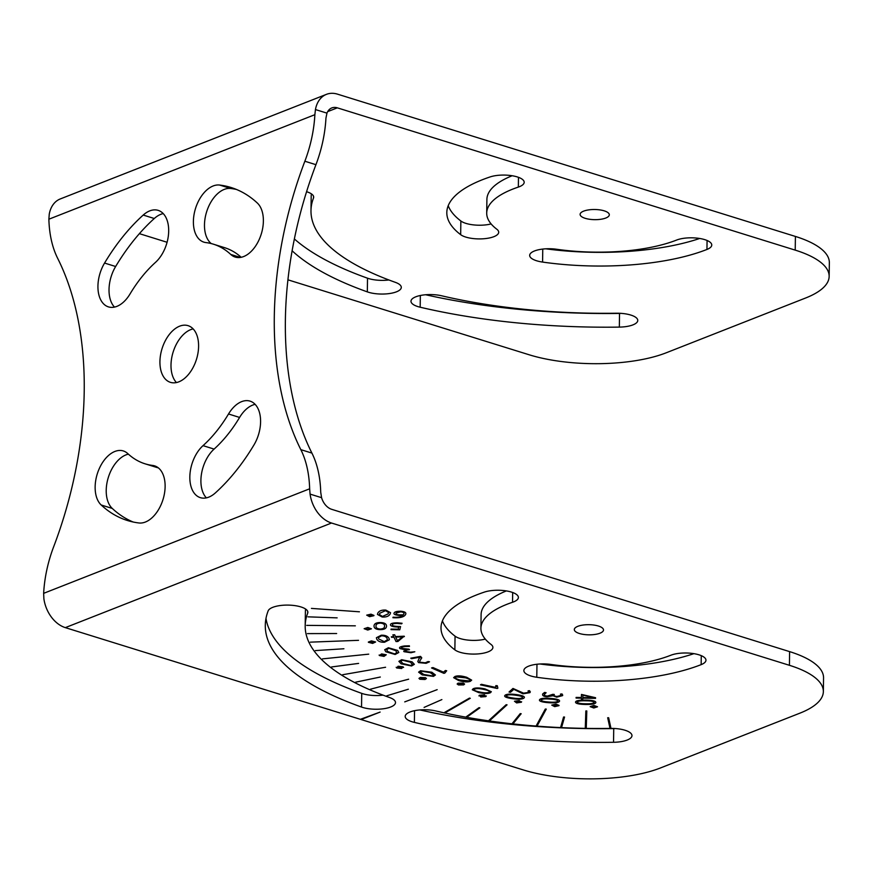 <?xml version="1.0" encoding="UTF-8"?>
<svg xmlns="http://www.w3.org/2000/svg" width="873" height="873" viewBox="0 0 873 873"><rect width="100%" height="100%" fill="white"/><g stroke="black" fill="none" stroke-linecap="round" stroke-linejoin="round"><path stroke-width="1.31" d="M795.412 236.441L795.216 250.125A97.329 33.84 0.8 0 1 829.154 276.392L829.35 262.708A97.329 33.84 -179.2 0 0 795.412 236.441L337.513 94.153A29.202 20.865 68.5 0 0 326.447 94.349A29.202 20.865 68.5 0 0 315.448 109.562L314.869 114.69A97.329 59.091 107.3 0 1 304.863 161.232L315.939 164.681A97.329 59.091 -72.7 0 0 325.945 118.128L326.96 113.13L315.448 109.562M545.811 248.816A147.919 51.431 -179.2 0 0 699.699 238.471M425.664 294.747A323.654 112.541 -179.2 0 0 619.524 313.418A19.948 6.94 -179.2 0 0 621.183 313.374M486.708 213.077A108.012 37.561 -179.2 0 0 496.835 229.25A19.948 6.94 0.8 0 1 498.701 232.24A19.948 6.94 0.8 0 1 483.02 238.798A19.948 6.94 0.8 0 1 460.671 234.673A147.919 51.431 0.8 0 1 446.812 212.51A147.919 51.431 0.8 0 1 490.124 176.924A19.948 6.94 0.8 0 1 511.905 175.702A19.948 6.94 0.8 0 1 524.182 182.282A19.948 6.94 0.8 0 1 518.344 187.084A108.012 37.561 -179.2 0 0 486.708 213.077L486.905 199.382A108.012 37.561 0.8 0 1 512.167 175.735M448.22 205.69A147.919 51.431 -179.2 0 0 460.857 220.989A19.948 6.94 -179.2 0 0 491.117 223.924M306.587 191.711A19.948 6.94 0.8 0 1 313.68 197.134A19.948 6.94 0.8 0 1 313.505 198.018A283.747 98.66 -179.2 0 0 310.984 210.622L311.181 196.927A283.747 98.66 0.8 0 1 311.366 193.828M294.387 238.973A323.654 112.541 -179.2 0 0 367.522 278.192A19.948 6.94 -179.2 0 0 388.878 279.971M380.126 712.073L361.106 719.548L380.126 712.073L360.374 719.319L65.322 627.632A29.202 20.865 -111.5 0 1 43.879 598.714L43.65 593.334A97.329 59.091 107.3 0 1 53.657 546.782A291.997 177.284 107.3 0 0 57.683 258.375A97.329 59.091 107.3 0 1 48.877 219.21L49.248 214.169A29.202 20.865 -111.5 0 1 60.248 198.957L326.447 94.349M310.079 494.107L321.58 497.675L320.718 492.241A97.329 59.091 -72.7 0 0 311.912 453.087L300.836 449.65A97.329 59.091 107.3 0 1 309.642 488.804L310.079 494.107A29.202 20.865 68.5 0 0 331.522 523.025L789.421 665.302A97.329 33.84 0.8 0 1 823.359 691.569A97.329 33.84 0.8 0 1 799.897 713.165L660.457 767.956A97.329 33.84 0.8 0 1 523.222 769.91L361.127 719.548M366.704 615.138L370.97 614.166L373.884 615.694L369.606 616.676L366.704 615.149L370.97 614.166L373.96 615.41M377.442 614.396L377.845 613.064C379.188 610.805 381.861 609.823 385.866 610.096L390.547 612.693L390.144 614.025C388.834 616.283 386.15 617.276 382.123 617.004L377.442 614.406L377.845 613.075C379.188 610.816 381.861 609.834 385.866 610.107L390.547 612.693M394.17 612.922L394.17 612.922C394.76 611.733 397.019 611.176 400.969 611.264C404.985 611.646 406.523 612.726 405.585 614.516C404.101 617.091 399.867 618.149 392.894 617.713L393.079 617.178C397.739 617.56 401.013 616.949 402.9 615.345L398.699 615.378C394.847 614.93 393.341 614.123 394.17 612.933C394.76 611.744 397.019 611.187 400.969 611.275C404.985 611.635 406.523 612.715 405.585 614.505M405.847 613.61L405.585 614.516M364.139 628.724L367.828 627.491L371.44 628.811L367.74 630.055L364.139 628.702L367.828 627.48L371.44 628.811M374.015 625.974L374.015 625.985C374.19 623.671 376.318 622.525 380.377 622.558C384.447 622.656 386.488 623.868 386.521 626.192C386.368 628.505 384.24 629.651 380.159 629.619C376.088 629.52 374.048 628.309 374.015 625.985L374.015 625.974C374.19 623.66 376.318 622.525 380.377 622.547C384.447 622.656 386.488 623.857 386.521 626.181M401.809 648.399L408.957 649.174L409.47 649.687L408.859 649.763C406.414 649.938 405.388 650.494 405.77 651.444L410.485 652.164L414.817 651.771L410.954 652.742L403.992 651.695L405.629 649.905L399.932 648.584C398.732 647.406 400.292 646.522 404.625 645.944L409.372 645.813L409.459 646.402L405.127 646.522C401.929 646.915 400.827 647.537 401.809 648.399L409.47 649.687M405.77 651.433L410.485 652.175L414.817 651.782M403.697 651.105L403.992 651.695L405.629 649.905M399.572 647.886L399.932 648.584C398.732 647.406 400.292 646.533 404.625 645.955L409.372 645.824L409.459 646.413M396.167 667.288L396.702 667.965L398.066 666.252L403.064 666.797L403.599 667.474L403.064 666.808L401.678 668.522L396.702 667.965L398.066 666.241L403.064 666.808M398.885 661.363L401.635 659.704L412.056 661.843L414.348 664.331L411.587 665.979L401.154 663.84L398.885 661.352L401.635 659.693L412.056 661.832L414.348 664.32M444.87 673.039L443.877 673.334L431.535 667.954L432.943 667.55L443.528 672.166L445.394 670.497L446.692 670.77L444.87 673.05M457.136 684.006L458.063 683.166L463.247 683.09L464.6 684.05L463.661 684.901L458.5 684.967L457.136 684.006L458.063 683.155L463.247 683.101L464.6 684.05M453.622 677.666L454.931 676.51C457.659 675.495 461.588 675.757 466.717 677.306L471.671 680.132L470.351 681.3C467.633 682.315 463.705 682.053 458.565 680.504L453.622 677.666L454.942 676.499C457.659 675.484 461.588 675.746 466.717 677.295L471.671 680.132M479.452 695.224L478.906 695.901L479.452 695.224L484.482 694.843L485.781 696.599L480.761 696.992L479.452 695.235L484.482 694.853L485.781 696.61L486.337 695.934M472.282 689.746L473.057 688.83C475.218 687.662 479.19 687.684 484.984 688.895L491.324 691.711L490.539 692.638C488.378 693.817 484.406 693.795 478.6 692.573L472.282 689.746L473.057 688.819C475.218 687.651 479.19 687.673 484.984 688.895L491.324 691.711M509.024 692.049L512.975 688.448L523.571 693.151L528.329 692.453L528.7 691.787L528.329 692.464L528.11 690.849L529.649 690.707L529.9 692.66L522.96 693.806L513.826 689.321L510.519 692.267L509.024 692.06L512.975 688.459L523.571 693.151L528.329 692.464M530.348 691.82L529.9 692.671L529.649 690.718L528.11 690.849M551.747 705.1L556.046 704.14L558.982 705.657L554.704 706.628L551.747 705.111L556.046 704.151L559.058 705.417M539.525 699.775C540.376 698.4 544.086 697.953 550.656 698.422C557.203 698.967 560.15 699.928 559.484 701.325C558.644 702.7 554.933 703.147 548.342 702.678C541.817 702.132 538.881 701.161 539.525 699.775L539.525 699.764C540.376 698.4 544.086 697.942 550.656 698.422C557.203 698.957 560.15 699.917 559.484 701.314M585.292 727.864L585.838 710.949L586.809 710.96L586.263 727.886L585.292 727.875L585.838 710.96L586.809 710.971M488.989 720.334L506.144 704.707L507.049 704.838L489.906 720.476L488.989 720.345L506.144 704.718L507.049 704.849M404.734 701.881L437.166 689.659M342.696 674.72L385.582 667.256M310.362 642.146L358.53 640.324M311.432 608.405L359.436 611.798M560.717 727.078L563.576 717.006L564.547 717.049L561.677 727.133L560.717 727.089L563.576 717.017L564.547 717.06M466.368 716.678L478.993 707.676L479.877 707.839L467.241 716.842L466.368 716.689L478.993 707.687L479.877 707.839M386.804 695.792L408.357 689.212M331.609 666.95L358.607 663.404M307.46 633.612L336.64 633.536M307.994 616.84L337.142 617.866M315.382 650.592L343.907 648.759M355.66 682.173L380.312 677.022M424.082 707.414L441.88 699.589M512.375 723.302L520.243 713.612L521.181 713.721L513.313 723.411L512.375 723.302L520.243 713.623L521.181 713.732M608.656 717.737L610.871 727.896L609.9 727.907L607.684 717.759L608.656 717.737L610.871 727.896M306.685 625.374L355.355 625.832M322.486 658.875L368.712 654.161M370.403 689.212L408.64 679.205M444.673 712.357L469.467 698.105L470.307 698.28L445.514 712.554L444.673 712.368L469.467 698.116L470.307 698.291M536.349 725.55L545.33 709.029L546.28 709.105L537.299 725.638L536.349 725.561L545.319 709.04L546.28 709.116M576.082 698.051L576.104 697.429L581.374 697.516L581.473 694.45L595.561 697.702L595.539 698.367L582.848 698.171L582.815 699L581.331 698.978L581.353 698.138L576.082 698.062L576.104 697.418L581.374 697.505L581.473 694.439L595.561 697.713M581.331 698.978L581.353 698.138M575.536 702.143L575.536 702.132C575.678 700.713 579.094 700.048 585.75 700.113C592.429 700.244 595.79 701.03 595.844 702.449L595.844 702.459C595.702 703.867 592.287 704.533 585.608 704.467C578.952 704.325 575.591 703.54 575.536 702.132L575.536 702.121C575.678 700.713 579.094 700.037 585.75 700.102C592.429 700.255 595.79 701.03 595.844 702.459L595.844 702.427M590.159 706.661L593.891 705.449L597.525 706.781L593.804 708.003L590.159 706.661L593.891 705.46L597.525 706.781M552.784 694.33L547.469 696.076C544.872 695.923 543.824 695.257 544.359 694.079C543.824 695.246 544.872 695.912 547.48 696.065L552.784 694.33L554.159 694.668C553.46 695.497 554.377 696.097 556.898 696.49L560.946 695.465L560.433 694.1L562.005 693.937L562.583 695.617L556.69 697.167L553.024 695.726L547.055 696.741C543.563 696.479 542.111 695.541 542.7 693.926L544.588 692.431L546.105 692.715L544.185 694.657M562.725 695.148L562.005 693.948L560.433 694.1M542.711 693.926L544.588 692.42L546.105 692.715M505.02 695.301L505.02 695.29C506.547 694.002 510.454 693.795 516.718 694.646C522.938 695.563 525.371 696.687 524.029 698.007C522.501 699.317 518.595 699.524 512.309 698.673C506.111 697.745 503.688 696.621 505.02 695.301C506.547 694.002 510.454 693.784 516.718 694.635C522.938 695.574 525.371 696.698 524.029 698.018L524.411 697.341M514.47 701.248L519.206 700.572L521.356 702.23L516.63 702.918L514.47 701.259L519.206 700.572L521.356 702.241L521.618 701.761M480.466 684.847L481.405 684.312L495.755 687.444L495.842 685.632L497.304 685.741L497.872 688.12L497.217 688.502L480.466 684.858L481.405 684.312L495.744 687.433L495.842 685.621L497.304 685.731L497.043 686.604M495.515 686.702L495.755 687.444M431.84 672.232L435.431 674.982L433.455 676.379L422.172 674.884L418.604 672.145L420.568 670.748L431.84 672.232L435.431 674.982M418.964 678.397L420.35 677.459L425.522 677.699L426.428 678.528L425.02 679.489L419.869 679.249L418.964 678.397L420.35 677.448L425.522 677.71L426.428 678.528M417.818 661.527L419.607 657.227L411.565 658.689L410.779 658.187L420.557 656.387L421.768 657.86L419.575 661.363L420.219 662.258L425.26 662.803L428.065 661.559L429.516 661.799L426.1 663.316L418.549 662.607L417.818 661.527L419.586 657.216M384.698 649.741L388.376 647.744L397.651 650.461L398.808 652.502L395.12 654.488L385.844 651.76L384.698 649.73L388.376 647.733L397.651 650.45L398.808 652.491M379.122 655.045L379.373 655.536L381.588 653.932L386.259 654.772L384.022 656.376L379.373 655.536L381.588 653.921L386.259 654.772M391.344 636.777L393.723 636.668L392.872 634.857L394.64 634.769L395.502 636.581L404.21 636.199L397.913 641.491L396.036 641.568L393.963 637.192L391.584 637.301L391.344 636.788L393.723 636.679M376.383 637.737L381.228 635.238C385.255 635.086 387.863 636.166 389.052 638.458L389.38 639.734L384.535 642.244C380.508 642.386 377.9 641.317 376.7 639.014L376.383 637.737L381.228 635.228C385.255 635.075 387.863 636.155 389.052 638.447L389.38 639.734M368.341 642.048L371.396 640.88L375.608 641.982L372.596 643.423L368.406 642.31L371.396 640.869L375.608 641.993M392.479 624.773C391.933 625.843 394.629 626.443 400.554 626.574L399.779 629.782L391.028 629.64L391.049 629.084L398.197 629.193L398.743 627.087C393.101 626.89 390.351 626.116 390.504 624.752L390.504 624.741C390.471 623.497 392.774 622.853 397.411 622.82L402.093 623.267L401.602 623.835L397.401 623.42C393.898 623.442 392.261 623.9 392.479 624.784L392.479 624.795C391.933 625.854 394.629 626.454 400.554 626.585L400.554 626.585M701.15 664.637A147.919 51.431 0.8 0 1 536.786 677.262A19.948 6.94 0.8 0 1 523.865 670.573A19.948 6.94 0.8 0 1 550.852 664.44A108.012 37.561 -179.2 0 0 670.868 655.23A19.948 6.94 0.8 0 1 692.976 653.517A19.948 6.94 0.8 0 1 705.962 660.206A19.948 6.94 0.8 0 1 701.15 664.637L701.27 655.656M613.544 742.29A323.654 112.541 0.8 0 1 414.38 722.397A19.948 6.94 0.8 0 1 405.192 716.406A19.948 6.94 0.8 0 1 415.613 710.48A19.948 6.94 0.8 0 1 435.9 710.982A283.747 98.66 -179.2 0 0 610.5 728.409A19.948 6.94 0.8 0 1 631.976 735.623A19.948 6.94 0.8 0 1 613.544 742.29L613.73 728.595A19.948 6.94 -179.2 0 0 615.389 728.551M512.538 602.272A108.012 37.561 -179.2 0 0 480.914 628.254A108.012 37.561 -179.2 0 0 491.03 644.438A19.948 6.94 0.8 0 1 492.907 647.428A19.948 6.94 0.8 0 1 477.225 653.975A19.948 6.94 0.8 0 1 454.866 649.861A147.919 51.431 0.8 0 1 441.007 627.698A147.919 51.431 0.8 0 1 484.329 592.112A19.948 6.94 0.8 0 1 506.111 590.879A19.948 6.94 0.8 0 1 518.387 597.47A19.948 6.94 0.8 0 1 512.538 602.272L512.68 592.505M307.7 613.195A283.747 98.66 -179.2 0 0 305.19 625.799A283.747 98.66 -179.2 0 0 389.565 697.527A19.948 6.94 0.8 0 1 395.502 702.569A19.948 6.94 0.8 0 1 383.203 708.8A19.948 6.94 0.8 0 1 361.531 707.065A323.654 112.541 0.8 0 1 265.294 625.243A323.654 112.541 0.8 0 1 268.153 610.871A19.948 6.94 0.8 0 1 289.301 605.131A19.948 6.94 0.8 0 1 307.874 612.311A19.948 6.94 0.8 0 1 307.7 613.195L307.733 611.427M598.42 626.028A14.601 5.074 0.8 0 1 603.505 629.968A14.601 5.074 0.8 0 1 588.839 634.835A14.601 5.074 0.8 0 1 574.314 629.553A14.601 5.074 0.8 0 1 582.848 625.068A14.601 5.074 0.8 0 1 598.42 626.028M367.98 615.454L370.73 614.603L372.553 615.596L369.836 616.24L368.035 615.247L369.836 616.229L372.553 615.596M379.406 614.537L382.429 616.425L379.406 614.537L379.81 613.228L385.56 610.663L388.594 612.551L388.179 613.872L382.429 616.436L388.179 613.861L388.594 612.54M403.337 614.821L399.168 614.854L403.337 614.832M395.971 613.544L396.124 613.064C395.589 614.057 396.604 614.657 399.168 614.843C396.604 614.668 395.589 614.068 396.124 613.064L400.696 611.82C403.664 612.191 404.646 613.042 403.653 614.352L403.937 613.413L403.653 614.352M392.894 617.702L393.079 617.189C397.739 617.571 401.013 616.96 402.9 615.356M365.492 628.735L367.806 627.927L370.087 628.811L367.762 629.608L365.492 628.735L367.762 629.608L370.087 628.8M380.17 629.04C377.158 628.778 375.761 627.774 376.012 626.017C375.761 627.763 377.158 628.778 380.17 629.029C383.236 628.866 384.677 627.905 384.524 626.148C384.677 627.916 383.225 628.876 380.17 629.04L380.17 629.04M376.012 626.072L376.012 626.017C375.881 624.25 377.332 623.289 380.366 623.136C383.411 623.387 384.797 624.402 384.524 626.159L384.524 626.159M397.881 667.747L401.056 668.129L397.881 667.758L397.499 667.288L397.881 667.747L398.688 666.634L402.257 667.474M401.886 667.016L401.056 668.129L401.886 667.016M410.779 665.466L402.889 663.524L410.779 665.455L412.471 664.397L410.779 665.466M400.762 661.308L402.889 663.513L400.762 661.308L402.442 660.217L410.321 662.16L412.471 664.397M431.535 667.943L432.943 667.561L443.528 672.177L445.394 670.497L446.692 670.78M459.373 684.618L459.023 683.461L459.373 684.607L462.701 684.596L459.373 684.618M458.445 683.974L462.374 683.439L462.701 684.607M469.085 680.907L459.864 679.991L469.085 680.896L469.892 680.22L469.085 680.907C470.612 679.98 469.39 678.954 465.407 677.819L456.197 676.902C454.669 677.808 455.892 678.834 459.864 679.991C455.892 678.845 454.669 677.819 456.197 676.902L455.411 677.579M481.459 696.599L480.532 695.465L481.459 696.589L484.701 696.37L481.459 696.599M480.194 695.868L483.795 695.246L484.701 696.381M474.017 689.681L474.486 689.135C473.461 690.128 475.163 691.078 479.626 691.973C475.163 691.089 473.461 690.139 474.486 689.135C476.549 688.361 479.714 688.47 483.958 689.484C488.422 690.379 490.135 691.318 489.109 692.333C487.047 693.107 483.882 692.987 479.626 691.983C483.882 692.976 487.047 693.097 489.109 692.322L489.589 691.765M489.589 691.776L489.109 692.333M554.955 706.17L552.991 705.209L554.955 706.159L557.792 705.406L554.955 706.17M552.936 705.373L555.795 704.609L557.749 705.57M557.858 701.194C556.701 702.176 553.657 702.449 548.713 702.001C553.657 702.438 556.701 702.176 557.858 701.194L557.858 701.194C557.825 700.113 555.304 699.415 550.285 699.109C545.341 698.651 542.308 698.913 541.162 699.906C541.184 700.975 543.704 701.674 548.713 702.001L548.713 702.001C543.704 701.663 541.184 700.964 541.162 699.895M607.684 717.748L608.656 717.748M582.869 697.538L582.946 695.126L593.476 697.713L582.869 697.538L593.444 697.702M594.186 702.427C593.542 703.474 590.694 703.922 585.63 703.769C590.694 703.911 593.542 703.463 594.186 702.416L594.186 702.427C593.607 701.357 590.792 700.823 585.728 700.812C580.665 700.659 577.817 701.106 577.195 702.154L577.195 702.154C577.751 703.212 580.567 703.747 585.63 703.758C580.567 703.758 577.751 703.212 577.195 702.154M593.826 707.534L591.414 706.694L593.826 707.523L596.259 706.759L593.826 707.534M591.414 706.694L593.869 705.93L596.259 706.77M554.028 695.181L554.159 694.668C553.46 695.508 554.377 696.108 556.898 696.49L560.946 695.465M552.784 694.341L554.279 694.45M522.469 697.8C520.843 698.684 517.689 698.76 513.018 698.029C517.689 698.76 520.843 698.684 522.469 697.789L522.469 697.8C522.982 696.741 520.832 695.901 516.019 695.29C511.349 694.548 508.206 694.624 506.569 695.519C506.056 696.567 508.206 697.396 513.018 698.018C508.206 697.407 506.056 696.567 506.569 695.519L506.351 695.923M517.111 702.481L515.648 701.423L517.111 702.481L520.177 702.067L517.111 702.481M515.485 701.717L518.737 701.008L520.177 702.078M497.304 685.731L497.872 688.131M432.397 675.92L423.711 674.458L432.397 675.909L433.597 675.047L432.397 675.92M420.448 672.09L423.711 674.458L420.448 672.09L421.626 671.217L430.302 672.668L433.597 675.047M418.604 672.145L420.568 670.759L431.84 672.243M421.146 677.797L420.917 678.954L421.146 677.808L424.474 677.994L424.223 679.15L420.917 678.965L421.146 677.808M420.917 678.954L424.223 679.139L424.474 677.983L424.223 679.15M419.575 661.363L420.219 662.269L425.26 662.814L428.065 661.57L429.516 661.81M410.779 658.177L420.557 656.398L421.768 657.86M420.011 657.871L419.607 657.238M394.563 653.932L387.732 651.553L394.563 653.932L396.888 652.567L394.563 653.932M386.619 649.676L387.732 651.542L386.619 649.687L388.932 648.29L395.764 650.669L396.888 652.578M380.65 655.383L383.607 655.95L380.65 655.394L382.003 654.346L385.157 655.252M384.982 654.914L383.607 655.961L384.982 654.903M395.753 637.104L397.466 640.76L395.742 637.115L402.595 636.799L397.466 640.771L402.595 636.788M392.872 634.846L394.64 634.78L395.502 636.592L404.395 636.592M384.262 641.666L378.675 638.927L384.262 641.666L387.405 639.822L384.262 641.666M378.347 637.65L378.675 638.916L378.347 637.65L381.49 635.806C384.6 635.871 386.466 636.788 387.077 638.545L387.405 639.822M369.737 642.244L372.389 642.975L369.737 642.255L371.603 641.317L374.321 642.244M374.277 642.048L372.389 642.986L374.277 642.037M390.504 624.741L390.504 624.752C390.471 623.508 392.774 622.864 397.411 622.831L402.093 623.278M391.028 629.64L398.197 629.204L398.743 627.098M104.564 263.057A174.382 105.873 107.3 0 1 143.216 215.064A29.682 18.027 107.3 0 1 158.155 210.36A29.682 18.027 107.3 0 1 168.631 232.655A29.682 18.027 107.3 0 1 155.492 262.369A115.007 69.829 -72.7 0 0 129.99 294.026A29.682 18.027 107.3 0 1 108.47 306.892A29.682 18.027 107.3 0 1 104.564 263.057L115.64 266.505A29.682 18.027 -72.7 0 0 114.483 307.1M163.229 213.59A29.682 18.027 -72.7 0 0 154.292 218.501A174.382 105.873 -72.7 0 0 115.64 266.505M213.383 244.178A115.007 69.829 -72.7 0 0 205.864 242.574A29.682 18.027 107.3 0 1 203.922 242.159A29.682 18.027 107.3 0 1 195.061 210.022A29.682 18.027 107.3 0 1 219.603 185.043A174.382 105.873 107.3 0 1 231.007 187.488A174.382 105.873 107.3 0 1 257.328 203.027A29.682 18.027 107.3 0 1 259.827 238.045A29.682 18.027 107.3 0 1 235.23 257.077A29.682 18.027 107.3 0 1 230.745 254.436A115.007 69.829 -72.7 0 0 213.383 244.178L224.459 247.626A115.007 69.829 107.3 0 1 241.199 257.295M236.463 189.452A174.382 105.873 -72.7 0 0 230.679 188.481A29.682 18.027 -72.7 0 0 207.185 210.142A29.682 18.027 -72.7 0 0 211.244 243.578M193.14 328.892A29.682 18.027 -72.7 0 0 190.729 329.623A29.682 18.027 -72.7 0 0 172.603 353.892A29.682 18.027 -72.7 0 0 176.455 382.57M179.642 326.175A29.682 18.027 107.3 0 1 188.066 325.662A29.682 18.027 107.3 0 1 196.469 359.36A29.682 18.027 107.3 0 1 170.453 382.352A29.682 18.027 107.3 0 1 160.512 355.158A29.682 18.027 107.3 0 1 179.642 326.175M253.956 444.957A174.382 105.873 107.3 0 1 215.304 492.961A29.682 18.027 107.3 0 1 200.353 497.654A29.682 18.027 107.3 0 1 189.888 475.359A29.682 18.027 107.3 0 1 203.027 445.645A115.007 69.829 -72.7 0 0 228.519 413.988A29.682 18.027 107.3 0 1 250.049 401.122A29.682 18.027 107.3 0 1 253.956 444.957M255.112 404.352A29.682 18.027 -72.7 0 0 239.595 417.436A115.007 69.829 107.3 0 1 214.103 449.093A29.682 18.027 -72.7 0 0 206.366 497.861M158.351 467.884A115.007 69.829 107.3 0 1 156.212 467.273L145.136 463.836A115.007 69.829 -72.7 0 0 152.655 465.44A29.682 18.027 107.3 0 1 154.597 465.866A29.682 18.027 107.3 0 1 163.458 497.992A29.682 18.027 107.3 0 1 138.916 522.971A174.382 105.873 107.3 0 1 127.513 520.537A174.382 105.873 107.3 0 1 101.181 504.987A29.682 18.027 107.3 0 1 98.693 469.969A29.682 18.027 107.3 0 1 123.289 450.937A29.682 18.027 107.3 0 1 127.764 453.589A115.007 69.829 -72.7 0 0 145.136 463.836M128.396 454.156A29.682 18.027 -72.7 0 0 108.165 477.957A29.682 18.027 -72.7 0 0 112.268 508.435A174.382 105.873 -72.7 0 0 133.132 521.999M321.58 497.675A14.601 10.432 68.5 0 0 331.707 509.33L789.607 651.618L789.421 665.302M300.836 449.65A291.997 177.284 107.3 0 1 304.863 161.232M795.216 250.125L337.316 107.837A14.601 10.432 68.5 0 0 331.784 107.936A14.601 10.432 68.5 0 0 326.96 113.13M315.939 164.681A291.997 177.284 -72.7 0 0 311.912 453.087M556.647 249.263A108.012 37.561 -179.2 0 0 676.662 240.042A19.948 6.94 0.8 0 1 698.782 238.34A19.948 6.94 0.8 0 1 711.757 245.029A19.948 6.94 0.8 0 1 706.944 249.46A147.919 51.431 0.8 0 1 542.58 262.075A19.948 6.94 0.8 0 1 529.671 255.396A19.948 6.94 0.8 0 1 556.647 249.263M540.016 663.993A147.919 51.431 -179.2 0 0 693.904 653.659M441.694 295.794A283.747 98.66 -179.2 0 0 616.305 313.232A19.948 6.94 0.8 0 1 637.77 320.446A19.948 6.94 0.8 0 1 619.339 327.102A323.654 112.541 0.8 0 1 420.175 307.22A19.948 6.94 0.8 0 1 410.987 301.229A19.948 6.94 0.8 0 1 421.408 295.292A19.948 6.94 0.8 0 1 441.694 295.794M419.869 709.935A323.654 112.541 -179.2 0 0 613.73 728.595M442.425 620.867A147.919 51.431 -179.2 0 0 455.062 636.166A19.948 6.94 -179.2 0 0 485.312 639.101M480.914 628.254L481.099 614.57A108.012 37.561 0.8 0 1 506.362 590.923M265.981 618.411A323.654 112.541 -179.2 0 0 361.728 693.369A19.948 6.94 -179.2 0 0 383.083 695.148M310.984 210.622A283.747 98.66 -179.2 0 0 395.371 282.35A19.948 6.94 0.8 0 1 401.296 287.392A19.948 6.94 0.8 0 1 388.998 293.612A19.948 6.94 0.8 0 1 367.326 291.877A323.654 112.541 0.8 0 1 292.128 250.791M305.19 625.799L305.386 612.115A283.747 98.66 0.8 0 1 305.561 609.005M829.154 276.392A97.329 33.84 0.8 0 1 805.692 297.977L666.252 352.779A97.329 33.84 0.8 0 1 529.016 354.733L287.948 279.829M139.385 233.658L167.081 242.268M823.359 691.569L823.555 677.885A97.329 33.84 -179.2 0 0 789.607 651.618M604.214 210.84A14.601 5.074 0.8 0 1 609.31 214.78A14.601 5.074 0.8 0 1 594.633 219.658A14.601 5.074 0.8 0 1 580.109 214.376A14.601 5.074 0.8 0 1 588.642 209.891A14.601 5.074 0.8 0 1 604.214 210.84M331.522 523.025L65.322 627.632M143.216 215.064L154.292 218.501M230.745 254.436L240.424 257.437M219.603 185.043L230.679 188.481M228.519 413.988L239.595 417.436M203.027 445.645L214.103 449.093M152.655 465.44L156.431 466.619M101.181 504.987L112.268 508.435M43.65 593.334L309.642 488.804M314.869 114.69L48.877 219.21M337.316 107.837L327.67 111.635M536.786 677.262L536.971 664.255M542.58 262.075L542.766 249.067M706.944 249.46L707.075 240.468M414.38 722.397L414.544 710.677M420.175 307.22L420.339 295.5M619.339 327.102L619.524 313.418M454.866 649.861L455.062 636.166M460.671 234.673L460.857 220.989M518.344 187.084L518.475 177.328M361.531 707.065L361.728 693.369M367.326 291.877L367.522 278.192M313.505 198.018L313.527 196.239"/></g></svg>
